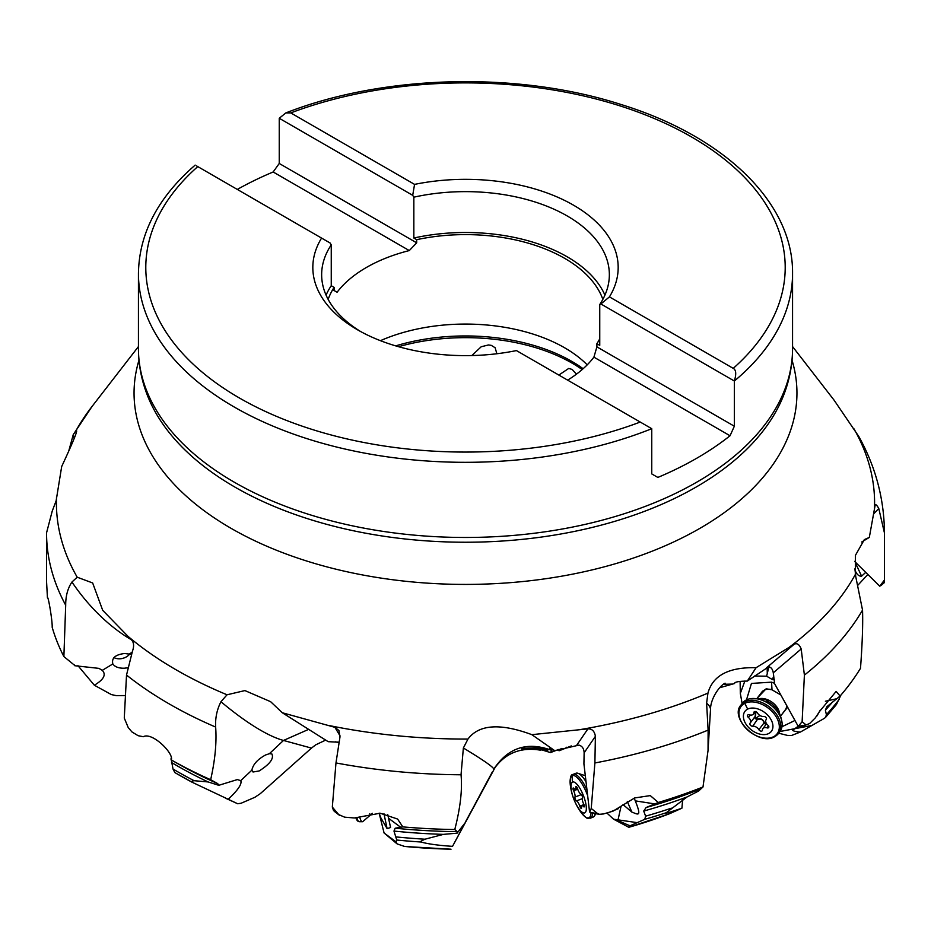 <?xml version="1.0" encoding="UTF-8"?>
<svg xmlns="http://www.w3.org/2000/svg" width="931" height="931" viewBox="0 0 931 931"><rect width="100%" height="100%" fill="white"/><g stroke="black" fill="none" stroke-linecap="round" stroke-linejoin="round"><path stroke-width="1.4" d="M867.843 574.45L857.975 585.11M719.651 687.753L734.582 683.505C734.408 682.027 738.632 681.213 747.29 681.085L768.354 667.003C770.903 666.91 772.544 668.854 773.289 672.81L774.604 683.68L798.216 726.355L802.126 721.734L806.083 724.923L809.644 723.515L815.312 717.859L819.757 711.226L836.131 691.407L840.099 696.039L826.809 706.757L825.39 710.12L826.391 714.682L825.646 717.289L824.366 718.348L800.509 731.987L791.443 735.525L787.393 735.397L778.712 733.209M669.703 813.659L681.911 808.189C668.97 812.612 663.756 814.113 666.293 812.705L687.043 796.959L698.611 791.024L702.998 786.986L708.049 750.467L708.119 730.102L706.606 703.173L707.944 693.106C712.75 675.499 728.798 667.038 756.088 667.702L794.166 644.24C797.017 642.809 799.357 644.392 801.195 648.988L804.396 675.115L802.126 721.734M666.154 812.844L666.293 812.705A405.544 234.135 180 0 1 644.799 819.303L630.171 825.727L628.832 827.31L669.808 813.613M606.849 812.984L613.599 819.21L628.797 827.298A367.978 212.443 0 0 0 669.913 813.578M541.47 749.792L540.446 750.165C521.209 747.034 506.115 752.772 495.141 767.4L452.524 846.349C438.699 845.453 428.144 844.01 420.847 841.996C419.753 841.88 421.138 840.949 425.013 839.203L443.377 834.374L457.086 833.175L457.144 831.662L454.782 829.533C460.368 807.84 462.451 789.593 461.031 774.778L463.37 748L467.967 739.051C478.93 724.411 500.238 722.945 531.857 734.664L587.915 728.857C592.081 728.74 594.572 731.231 595.386 736.328L594.897 762.966L591.232 808.469L597.632 813.601L599.424 814.299L603.486 813.95L612.994 811.157L634.628 797.96L650.292 795.598L658.287 802.475A418.95 241.874 0 0 0 702.998 786.986M334.45 811.436L339.547 815.37L333.554 810.575L332.32 807.072L338.709 814.602L344.621 817.162L354.339 817.977L380.151 813.217L397.584 819.036L402.832 826.891L395.175 828.206L393.964 831.069L396.746 840.03L396.036 841.845M396.932 843.754L384.084 832.989L395.826 841.694L397.176 843.928L404.613 846.442M325.699 740.087L315.667 744.858L311.478 748.105L260.238 793.712L254.838 797.308L241.106 803.244L237.661 803.744L192.31 782.331L174.83 772.579L173.015 769.029A407.976 235.543 0 0 0 194.125 780.702L208.148 781.947L218.773 785.31L217.726 783.623L210.662 779.713C215.119 759.905 216.783 742.356 215.643 727.064C215.189 718.01 216.958 709.562 220.95 701.73L227.036 694.782L244.911 690.581L270.618 701.683L282.291 712.75L334.904 727.32L338.942 730.532L339.955 737.143L335.975 762.943L332.32 807.072M125.452 695.55L116.212 695.62L111.336 694.573L94.345 685.216L77.901 665.618M404.24 846.454L451.023 849.2A367.978 212.443 0 0 1 403.786 846.36M825.646 717.289L836.434 704.511L840.926 695.073M658.287 802.475L646.102 807.526L643.705 811.064L645.614 816.161L644.799 819.303M424.664 839.343L425.013 839.203A407.976 235.543 0 0 1 396.047 836.922M192.449 782.401C190.808 781.772 191.367 781.202 194.125 780.702M855.798 576.917L855.077 570.342C856.788 574.462 858.964 576.405 861.582 576.173L865.737 572.379M855.077 570.342L854.623 569.004M800.509 731.987L798.845 731.987C793.131 731.172 791.42 730.335 793.712 729.485L798.158 726.261M779.992 731.498L812.565 725.342M558.844 375.065L568.725 368.443L572.158 369.432L576.429 374.169M471.854 355.549L481.211 346.751L488.461 344.97L491.265 345.354L495.129 347.74L496.863 353.745M74.108 664.618L74.701 665.712L98.942 668.377L102.282 670.343C106.402 674.638 103.76 679.595 94.345 685.216M127.361 667.841L124.265 668.225C118.726 668.318 114.909 666.899 112.826 663.954C111.441 658.066 115.386 654.586 124.649 653.504L131.166 654.342M102.282 670.343L112.826 663.954L112.36 662.942M125.813 657.193A14.721 12.697 162.1 0 1 121.205 658.683A12.138 10.474 -17.9 0 1 113.896 657.6M74.48 665.211L63.878 656.564L65.694 605.197C65.647 596.049 67.73 588.322 71.943 582.026L77.203 577.208L92.658 582.969L102.701 610.317L131.783 640.225C133.924 642.751 134.157 646.393 132.481 651.13L126.523 675.056L124.277 718.08L128.222 727.553L131.923 731.917L138.149 735.711L143.316 736.712C152.184 731.708 174.05 753.458 171.316 759.94L173.015 769.029M840.099 696.039A418.95 241.874 0 0 0 860.5 668.33C862.339 643.53 863.014 624.131 862.537 610.108L855.321 574.508L855.473 555.26L864.34 539.608L869.31 537.443L875.187 504.928M402.832 826.891A418.95 241.874 0 0 0 454.782 829.533M171.281 759.545L171.281 759.929A418.95 241.874 0 0 0 210.662 779.713M46.55 581.363L47.434 597.842C48.051 594.63 52.578 621.326 52.171 627.226A418.95 241.874 0 0 0 63.878 656.564M854.6 561.37L879.76 586.227L884.427 580.001L884.45 532.951C884.194 498.923 875.664 466.815 858.859 436.592L834.06 400.132L792.56 346.565M884.427 580.001L884.438 582.562L880.621 585.785M874.872 505.789C875.303 503.741 876.606 504.637 878.783 508.489L884.45 532.951L884.438 582.445L880.645 585.774M798.216 726.355L806.083 724.923L801.603 726.308M856.299 563.057L855.938 563.977L855.193 561.963M68.731 451.104L73.258 434.614L75.679 431.239C78.867 427.841 74.201 439.607 61.69 466.512L56.128 500.82L52.217 511.131L46.55 532.869A418.95 241.874 180 0 0 65.694 605.197M74.131 438.594A139.801 126.267 -119.1 0 1 73.258 434.614L92.053 406.451A409.093 236.183 0 0 0 75.679 431.239L76.517 431.228M861.664 542.028L869.31 537.443M682.644 799.694L681.911 808.189M747.29 681.085L756.088 667.702M735.153 682.598L734.547 683.145M338.919 742.216L328.189 741.681L282.291 712.75M379.266 813.159L380.418 817.069L387.11 828.625L390.578 827.508L387.727 814.509M384.084 832.989L379.138 813.147M338.803 742.822L335.649 741.809M218.773 785.31L237.347 779.584L240.733 780.644C242.2 783.89 237.987 790.128 228.095 799.38M269.373 753.714L271.84 753.901C274.133 758.451 269.909 764.142 259.155 770.949L253.034 772.008L251.859 770.181C253.069 764.339 257.666 759.254 265.661 754.936L269.373 753.714L283.49 740.448A139.801 36.856 -133.2 0 1 220.95 701.73M335.975 742.042L338.093 742.1M472.878 808.271L484.446 786.59L472.878 808.271M457.086 833.175L465.046 822.899L452.524 846.349M465.302 822.224L472.494 808.946M539.352 749.63L540.446 750.165C537.036 748.571 540.387 749.385 550.5 752.597L551.746 750.165C548.15 747.977 549.162 748.152 554.783 750.7L531.857 734.664M552.898 749.723L551.746 750.165L549.593 748.699M591.232 808.469L589.579 812.041L583.923 763.874L584.133 752.807C583.97 748.675 582.247 746.103 578.989 745.103L554.783 750.7M589.579 812.041L594.001 813.461M623.014 804.582L631.893 812.111C637.619 814.125 642.239 818.116 635.279 800.869L634.22 798.111M630.171 825.727L628.157 825.029C620.139 821.642 616.788 819.862 618.079 819.676L621.024 806.386M613.599 819.21L636.944 822.608M561.928 748.408L559.764 749.397L559.054 750.793L558.472 749.49L550.5 752.597M559.054 750.793L571.308 745.929M530.216 748.245C517.322 748.71 519.824 748.501 537.722 747.628C555.691 752.783 546.858 749.467 530.216 748.245L521.697 748.92M537.722 747.628L547.719 750.689M566.304 747.232L565.827 748.152M618.242 808.736L609.956 812.065M121.181 658.683A12.138 10.474 162.1 0 0 121.426 658.648A12.138 10.474 162.1 0 0 125.615 657.298A12.138 10.474 162.1 0 0 129.816 653.969M237.312 189.424A327.06 188.83 0 0 1 273.155 171.979L279.242 163.472L279.242 118.272L412.701 195.324L413.841 197.174L413.841 238.033L416.692 239.674L416.692 242.828L409.291 250.567A140.174 80.927 180 0 0 337.092 292.253L334.101 290.519L334.101 287.365A140.174 80.927 0 0 0 328.154 299.375M332.67 289.692L337.092 292.253M273.155 171.979L409.291 250.567M567.631 380.139A140.174 80.927 180 0 0 593.908 357.155L730.032 435.755A327.06 188.83 0 0 1 657.845 477.428L651.758 473.914L651.758 428.702L516.437 350.58A152.684 88.154 180 0 1 357.539 329.807A152.684 88.154 180 0 1 321.567 238.08L196.65 165.951M279.242 163.472L416.692 242.828M599.75 338.803A140.174 80.927 180 0 1 596.899 343.714L599.75 345.366L599.75 304.518L600.891 303.971L734.35 381.023A327.06 188.83 0 0 0 792.56 273.493C793.421 202.655 724.027 136.229 620.884 104.447C517.659 71.187 383.77 74.538 285.84 112.919L290.763 112.907L414.563 184.385L412.701 195.324M596.899 343.714L596.899 346.867L734.35 426.223L734.35 381.023C736.468 374.029 736.095 369.805 733.232 368.362A319.705 184.582 0 0 0 691.57 136.962A319.705 184.582 0 0 0 290.763 112.907M279.242 118.272L285.84 112.919M360.751 331.611A143.851 83.045 0 0 1 321.649 274.692A143.851 83.045 0 0 1 331.25 244.865L330.109 243.003L321.567 238.08M600.891 303.971L609.433 296.884L733.232 368.362M599.75 304.518A143.851 83.045 0 0 0 609.351 274.692A143.851 83.045 0 0 0 413.841 197.174M414.563 184.385A152.684 88.154 180 0 1 573.461 205.146A152.684 88.154 180 0 1 609.433 296.884M734.35 426.223L730.032 435.755M593.908 357.155L596.899 346.867M380.442 340.676A140.174 80.927 0 0 1 564.617 347.775A140.174 80.927 180 0 1 587.205 364.847M416.692 239.674A140.174 80.927 0 0 1 564.617 258.318A140.174 80.927 180 0 1 602.846 299.375M331.25 244.865L331.25 285.712L334.101 287.365M604.929 295.115A143.851 83.045 0 0 0 413.841 238.033M331.25 285.712A143.851 83.045 0 0 0 326.071 295.115M780.609 716.067L785.264 709.899A14.721 9.764 -142.9 0 0 786.66 705.465M757.124 698.308L761.791 692.14A14.721 9.764 37.1 0 1 770.426 689.347M780.865 694.992L772.008 689.813L766.155 688.765L757.392 697.959M746.487 699.879L751.445 683.424L771.555 682.155L774.592 683.319M769.029 666.2L766.62 676.197L772.427 679.595L774.266 679.583M766.62 676.197L754.389 676.022M742.123 703.51L740.32 693.397L744.87 681.015M794.958 720.478L781.982 726.727M799.182 726.448L801.684 726.296M817.011 715.892L820.223 710.167M781.551 714.81L787.614 707.199M740.971 705.035L742.379 703.173A23.543 15.618 -142.9 0 1 746.29 699.984A23.543 15.618 37.1 0 1 749.571 698.855A23.543 15.618 37.1 0 1 770.577 704.93A23.543 15.618 37.1 0 1 782.133 723.492A23.543 15.618 37.1 0 1 779.934 731.58L778.525 733.442A23.543 15.618 -142.9 0 0 772.043 709.201A23.543 15.618 -142.9 0 0 744.881 701.834A23.543 15.618 -142.9 0 0 740.971 705.035C729.078 718.01 758.672 746.231 774.348 736.863L778.525 733.442A23.543 15.618 -142.9 0 1 774.615 736.63M747.709 709.096A16.56 10.974 37.1 0 1 768.599 716.16A16.56 10.974 37.1 0 1 768.622 733.57A16.56 10.974 -142.9 0 1 747.733 726.506A16.56 10.974 -142.9 0 1 747.709 709.096A58.862 41.825 -116.4 0 1 744.847 703.324A22.635 15.012 -142.9 0 0 744.87 727.123A22.635 15.012 -142.9 0 0 773.44 736.77A22.635 15.012 -142.9 0 0 773.405 712.971A22.635 15.012 -142.9 0 0 744.847 703.324M750.083 723.166A2.153 1.42 -142.9 0 0 750.025 723.224A2.153 1.42 -142.9 0 0 750.421 725.226A2.153 1.42 -142.9 0 0 752.69 726.227A5.097 3.375 -142.9 0 1 758.87 729.695A2.153 1.42 -142.9 0 0 760.592 731.056A2.153 1.42 -142.9 0 0 762.245 730.742A2.153 1.42 -142.9 0 0 762.442 730.102A5.097 3.375 -142.9 0 1 762.931 728.577A5.097 3.375 -142.9 0 1 766.958 727.856A2.153 1.42 -142.9 0 0 768.657 727.553A2.153 1.42 -142.9 0 0 767.912 725.202A5.097 3.375 -142.9 0 1 766.143 719.64A5.097 3.375 -142.9 0 1 766.26 719.5A2.153 1.42 -142.9 0 0 766.306 719.442A2.153 1.42 -142.9 0 0 765.91 717.44A2.153 1.42 -142.9 0 0 763.641 716.439A5.097 3.375 -142.9 0 1 757.462 712.971A2.153 1.42 -142.9 0 0 755.739 711.61A2.153 1.42 -142.9 0 0 754.087 711.924A2.153 1.42 -142.9 0 0 753.889 712.564A5.097 3.375 -142.9 0 1 753.412 714.077A5.097 3.375 -142.9 0 1 749.374 714.81A2.153 1.42 -142.9 0 0 747.674 715.113A2.153 1.42 -142.9 0 0 748.419 717.464A5.097 3.375 -142.9 0 1 750.188 723.026A5.097 3.375 -142.9 0 1 750.083 723.166M755.262 711.621L755.274 718.732L757.869 719.395C760.953 718.534 763.013 719.686 764.037 722.863L766.12 724.365M752.69 726.227L757.764 718.976C760.743 718.022 762.989 719.279 764.491 722.747M755.274 716.311L755.541 718.476L757.764 718.976M755.856 711.645L755.565 716.393M758.87 729.695L764.037 722.863L765.876 724.69M575.765 773.335A23.543 7.262 68.7 0 1 575.986 773.242A23.543 7.262 68.7 0 1 577.36 773.126A23.543 7.262 68.7 0 1 586.03 781.761M595.223 813.647A23.543 7.262 68.7 0 1 594.199 816.254A23.543 7.262 68.7 0 1 593.326 817.011A23.543 7.262 -111.3 0 1 593.105 817.104L590.347 818.186A23.543 7.262 -111.3 0 0 590.568 818.081A23.543 7.262 -111.3 0 0 592.651 813.182M572.507 782.11A16.56 5.109 68.7 0 1 583.225 795.097A16.56 5.109 68.7 0 1 584.854 812.821A16.56 5.109 -111.3 0 1 574.124 799.834A16.56 5.109 -111.3 0 1 572.507 782.11A58.862 55.965 62.6 0 1 572.134 775.721A22.635 6.982 -111.3 0 0 570.354 785.438A58.862 58.862 0 0 0 580.7 811.948A22.635 6.982 -111.3 0 0 589.032 817.709A22.635 6.982 -111.3 0 0 591.057 812.658M574.951 797.076A2.153 0.663 -111.3 0 0 575.288 799.229A2.153 0.663 -111.3 0 0 576.487 800.916A5.097 1.571 -111.3 0 1 579.792 806.165A2.153 0.663 -111.3 0 0 581.351 808.376A2.153 0.663 -111.3 0 0 581.549 807.573A5.097 1.571 -111.3 0 1 582.038 805.676A5.097 1.571 -111.3 0 1 583.528 806.549A2.153 0.663 -111.3 0 0 584.156 806.921A2.153 0.663 -111.3 0 0 583.737 804.116A5.097 1.571 -111.3 0 1 582.41 797.855A2.153 0.663 -111.3 0 0 582.073 795.702A2.153 0.663 -111.3 0 0 580.863 794.003A5.097 1.571 -111.3 0 1 577.557 788.766A2.153 0.663 -111.3 0 0 576.01 786.555A2.153 0.663 -111.3 0 0 575.8 787.358A5.097 1.571 -111.3 0 1 575.323 789.255A5.097 1.571 -111.3 0 1 573.833 788.382A2.153 0.663 -111.3 0 0 573.205 788.01A2.153 0.663 -111.3 0 0 573.612 790.815A5.097 1.571 -111.3 0 1 574.951 797.076L581.444 794.539M359.866 817.534A23.543 4.411 90.3 0 0 361.81 821.538A23.543 4.411 -89.7 0 0 362.357 821.724L359.296 821.712A23.543 4.411 -89.7 0 1 358.749 821.526A23.543 4.411 -89.7 0 1 356.945 818M369.77 813.741A16.362 3.061 90.3 0 0 370.34 814.439A16.362 3.061 -89.7 0 0 371.457 814.113L362.834 821.584A23.543 4.411 -89.7 0 1 362.357 821.724M420.847 841.996A405.544 234.135 180 0 1 396.746 840.03M192.17 782.249A405.544 234.135 180 0 1 174.947 772.625M826.391 714.682A407.976 235.543 0 0 0 839.087 699.484M645.614 816.161A407.976 235.543 0 0 0 671.367 808.178M799.694 732.394L798.845 731.987M398.561 346.704A150.845 87.083 180 0 1 572.158 363.171A150.845 87.083 180 0 1 582.178 369.549M131.969 652.34L129.432 653.888M131.259 639.69A139.801 87.63 -121.2 0 1 71.943 582.026M832.337 702.253A407.976 235.543 180 0 1 825.39 710.12M687.043 796.959A407.976 235.543 180 0 1 643.705 811.064M443.377 834.374A407.976 235.543 180 0 1 393.964 831.069M208.148 781.947A407.976 235.543 180 0 1 171.537 762.501M646.102 807.526A410.129 236.788 0 0 0 699.763 789.29M395.175 828.206A410.129 236.788 0 0 0 457.144 831.662M171.269 759.929L175.494 762.361A410.129 236.788 0 0 0 217.726 783.623M862.537 610.108A418.95 241.874 180 0 1 804.396 675.115M708.119 730.102A418.95 241.874 180 0 1 594.897 762.966M461.031 774.778A418.95 241.874 180 0 1 335.975 762.943M215.643 727.064A418.95 241.874 180 0 1 126.523 675.056M861.582 576.173L855.938 563.977L855.042 570.226M874.43 509.513A409.093 236.183 0 0 0 853.797 428.539M789.569 647.01A409.093 236.183 0 0 0 855.321 574.508M580.932 729.462A409.093 236.183 0 0 0 707.944 693.106M328.201 725.354A409.093 236.183 0 0 0 467.967 739.051M127.908 636.269A409.093 236.183 0 0 0 176.227 669.878A409.093 236.183 0 0 0 227.036 694.782M56.57 496.235A409.093 236.183 0 0 0 77.203 577.208M873.872 513.633L878.783 508.489M732.592 684.076L723.457 684.297M725.121 683.226L725.133 683.214C720.687 684.739 710.318 697.924 710.493 709.888L710.493 709.888A139.801 26.312 -176.6 0 0 706.606 703.173M792.025 360.204A331.448 191.355 180 0 1 618.254 562.883A331.448 191.355 180 0 1 231.132 528.366A331.448 191.355 0 0 1 138.975 360.204M340.129 736.025L334.904 727.32M388.588 818.291L400.702 827.275M311.478 748.105L283.49 740.448L308.638 729.369M251.859 770.181L240.733 780.644M387.11 828.625L383.944 813.682M492.324 771.962L484.225 786.998M551.664 750.339C527.283 741.297 507.965 747.616 493.686 769.309A139.801 6.668 -151.9 0 0 463.37 748M576.848 745.044L587.915 728.857M584.133 752.807L595.386 736.328M590.731 812.53L597.632 813.601M635.279 800.869L654.865 803.918M629.822 825.913L628.157 825.029M631.893 812.111L627.308 801.544M792.56 348.648A327.06 188.83 0 0 1 590.661 523.094A327.06 188.83 0 0 1 234.228 482.165A327.06 188.83 0 0 1 138.44 348.648C138.463 364.498 141.431 380.023 147.331 395.186A326.071 188.26 0 0 0 234.926 487.099A326.071 188.26 0 0 0 556.342 534.778A326.071 188.26 0 0 0 783.669 395.186C789.569 380.023 792.537 364.498 792.56 348.648L792.56 273.493M138.44 348.648L138.44 273.493A327.06 188.83 0 0 0 234.228 407.01A327.06 188.83 0 0 0 651.758 428.702M197.768 166.602A319.705 184.582 0 0 0 239.43 398.002A319.705 184.582 0 0 0 640.237 422.057M395.698 345.878A150.287 86.769 180 0 1 571.774 361.368A150.287 86.769 180 0 1 583.132 368.711M771.555 682.155L772.008 689.813M766.725 667.655L794.166 644.24M773.289 672.81L801.195 648.988M825.39 701.241L836.701 698.75M773.742 675.918L772.427 679.595M767.156 667.399L767.26 673.474M759.731 698.599A14.721 9.764 37.1 0 1 779.608 713.635M755.32 718.15A16.362 10.846 -142.9 0 0 756.019 718.86M755.274 718.732L755.541 718.476A24.672 5.807 139.5 0 1 759.917 715.473M755.25 716.335L750.293 722.887M750.258 715.031L748.419 717.464M754.657 711.552L753.889 712.564M768.494 725.831L766.958 727.856M586.972 789.884A23.543 7.262 -111.3 0 0 573.228 774.313A23.543 7.262 -111.3 0 0 573.007 774.417M587.659 795.702A22.635 6.982 -111.3 0 0 572.134 775.721M582.247 798.67L576.487 800.916M583.935 804.547L579.792 806.165M577.709 789.22L573.612 790.815M576.696 787.009L575.8 787.358M584.365 806.223L583.528 806.549M357.434 820.618A22.635 4.248 -89.7 0 1 356.038 818.279A22.635 4.248 -89.7 0 1 355.956 818.035A58.862 58.862 0 0 0 356.038 818.279L357.958 821.282L359.296 821.712M237.486 803.662L225.686 798.286M46.55 581.421L46.55 532.916M710.493 709.888L708.049 750.467M593.931 813.45L599.424 814.299M138.44 346.565L92.053 406.451M195.173 165.101C157.979 197.407 139.068 233.53 138.44 273.493M171.083 758.253L171.083 759.812M740.11 681.364L740.32 693.397M749.571 698.855C760.627 698.564 766.271 699.158 766.539 700.647L771.694 703.731L775.767 707.618C775.954 707.886 780.69 712.227 782.133 723.492M755.413 716.125L750.188 723.026M755.344 711.517L753.412 714.077M766.574 723.759L762.931 728.577M577.36 773.126L585.308 775.709M594.199 816.254L595.921 813.764M575.986 773.242L572.879 774.476C570.691 774.452 569.842 778.107 570.354 785.438M590.347 818.186C587.531 817.465 588.869 821.549 580.7 811.948M577.441 788.429L575.323 789.255M584.063 804.884L582.038 805.676M371.457 814.113L372.458 813.333"/></g></svg>
